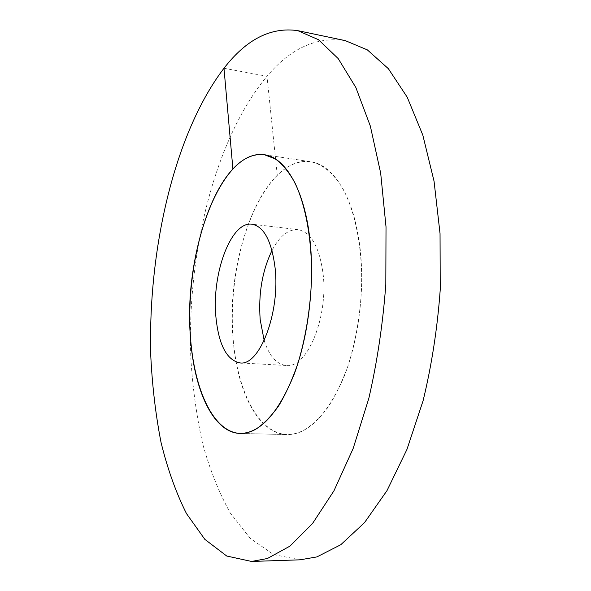 <?xml version="1.0" encoding="UTF-8"?>
<svg xmlns="http://www.w3.org/2000/svg" width="591" height="591" viewBox="0 0 591 591"><rect width="100%" height="100%" fill="white"/><g stroke="black" fill="none" stroke-linecap="round" stroke-linejoin="round"><path stroke-width="0.44" stroke-dasharray="2.96 2.22" d="M359.675 244.992C353.514 196.109 332.888 164.446 310.755 161.727C263.778 154.694 224.861 257.447 233.209 340.002C237.213 391.53 258.237 433.957 287.027 434.57C292.508 434.71 298.093 433.321 303.767 430.396C312.107 425.306 320.174 417.63 327.968 407.362C335.459 395.682 342.115 381.912 347.944 366.058C356.033 340.556 360.613 313.274 361.707 284.205C362.106 246.366 355.154 212.014 343.245 189.356C333.922 173.466 322.671 164.195 310.755 161.727L264.428 154.746L310.755 161.727C299.135 160.294 287.965 164.8 277.268 175.239C248.73 203.511 230.889 266.859 232.389 324.954C233.785 382.938 255.43 433.151 287.027 434.57L240.182 433.447L287.027 434.57C308.266 434.378 327.229 415.185 343.918 376.999C358.966 339.537 365.231 287.662 359.675 244.992M264.177 340.482C269.178 356.004 276.536 364.337 286.251 365.482C306.988 368.969 328.869 316.599 322.93 272.599C319.096 246.388 310.814 232.071 298.071 229.648C288.305 229.101 279.617 236.038 272.008 250.466M223.982 68.261L266.992 76.283C214.459 139.269 186.808 254.167 190.834 358.057C192.659 387.696 196.552 416.064 202.514 443.169C209.665 469.21 218.929 492.51 230.298 513.054L250.148 538.312L273.618 554.58L300.095 559.817M277.268 175.239L266.992 76.283C290.654 48.24 316.746 36.354 345.262 40.624M298.071 229.648L252.017 224.196M286.251 365.482L239.953 362.904"/><path stroke-width="0.89" d="M309.898 239.281C304.424 189.334 285.194 157.243 264.428 154.746C220.332 148.223 183.269 253.207 190.45 337.195C193.818 389.646 213.159 432.863 240.182 433.447C245.331 433.58 250.584 432.147 255.94 429.147C263.815 423.932 271.461 416.064 278.871 405.537C286.007 393.569 292.375 379.459 297.982 363.214C305.791 337.077 310.305 309.137 311.531 279.38C312.181 240.663 305.857 205.587 294.798 182.567C288.925 172.077 282.461 164.202 275.391 158.942L264.428 154.746C253.509 153.431 242.997 158.159 232.898 168.923C205.949 198.096 188.832 262.714 189.792 321.866C190.679 380.9 210.536 432.043 240.182 433.447C260.129 433.225 278.102 413.552 294.111 374.421C308.561 336.035 314.84 282.875 309.898 239.281M275.081 267.819C280.363 312.742 259.383 366.39 239.953 362.904C226.626 360.141 218.589 344.627 215.855 316.37C211.763 273.397 231.088 220.864 252.017 224.196C263.97 226.538 271.661 241.076 275.081 267.819M272.008 250.466C262.219 270.848 258.282 293.941 260.195 319.731L264.177 340.482M223.982 68.261C174.36 133.226 147.809 250.163 150.771 355.789C152.249 385.93 155.669 414.786 161.025 442.371C167.504 468.877 175.985 492.613 186.46 513.572L204.855 539.369L226.737 556.028L251.559 561.45L267.398 558.517L289.967 546.114L312.521 523.53L333.981 490.752L353.145 448.51L368.828 398.364C377.243 361.714 382.909 323.735 385.812 284.426L386.019 226.878L380.685 173.207L370.343 126.09L355.848 87.505L338.207 58.598L318.505 39.723L297.738 30.636C270.922 26.78 246.336 39.324 223.982 68.261L232.898 168.923M251.559 561.45L300.095 559.817L316.909 556.907L340.778 544.732L364.514 522.643L386.979 490.656L406.926 449.485L423.119 400.654C431.74 364.979 437.443 327.998 440.229 289.716L440.044 233.622L434.053 181.223L422.816 135.117L407.229 97.219L388.368 68.682L367.358 49.888L345.262 40.624L297.738 30.636"/></g></svg>
